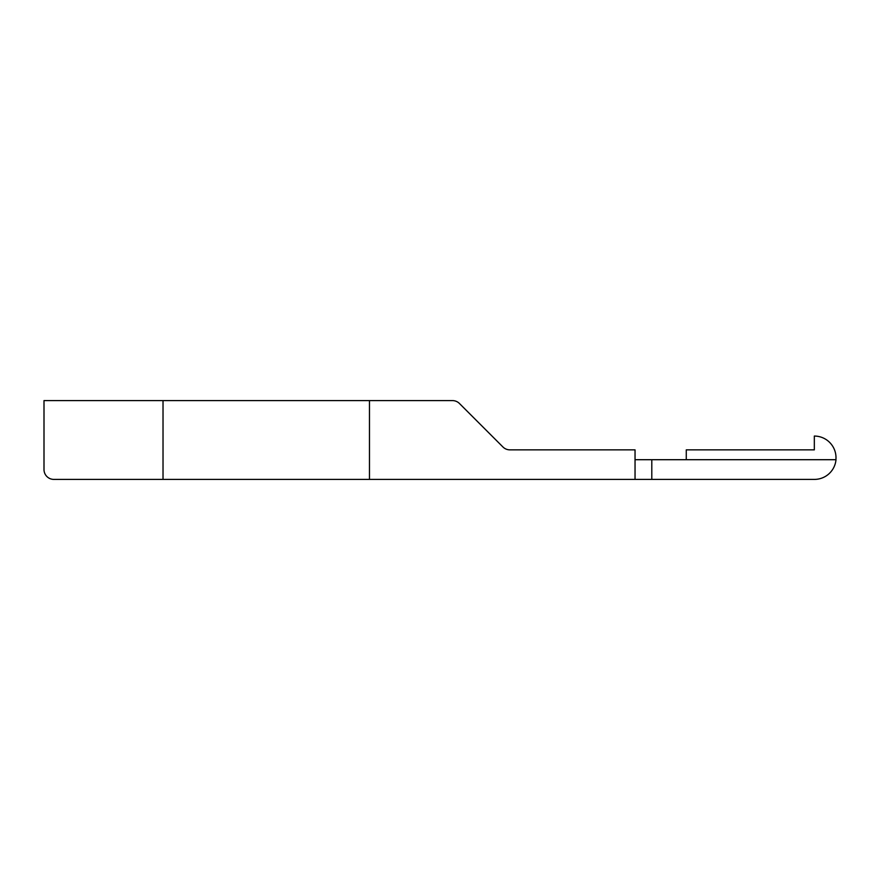 <?xml version="1.0" encoding="UTF-8"?>
<svg xmlns="http://www.w3.org/2000/svg" width="880" height="880" viewBox="0 0 880 880"><rect width="100%" height="100%" fill="white"/><g stroke="black" fill="none" stroke-linecap="round" stroke-linejoin="round"><path stroke-width="1.32" d="M369.468 479.402L635.041 479.402L635.041 449.856L509.883 449.856A9.856 9.856 0 0 1 502.92 446.963L459.437 403.48A9.856 9.856 0 0 0 452.474 400.598L369.468 400.598L369.468 479.402L53.856 479.402A9.856 9.856 0 0 1 44 469.557L44 400.598L163.02 400.598L163.02 479.402M369.468 400.598L163.02 400.598M635.041 479.402L814.418 479.402A21.67 21.67 0 0 0 836 459.701L835.912 459.701A21.681 21.681 0 0 0 814.33 436.062L814.33 449.856L686.268 449.856L686.268 459.701L835.912 459.701M635.041 459.701L686.268 459.701M651.794 459.701L651.794 479.402"/></g></svg>
